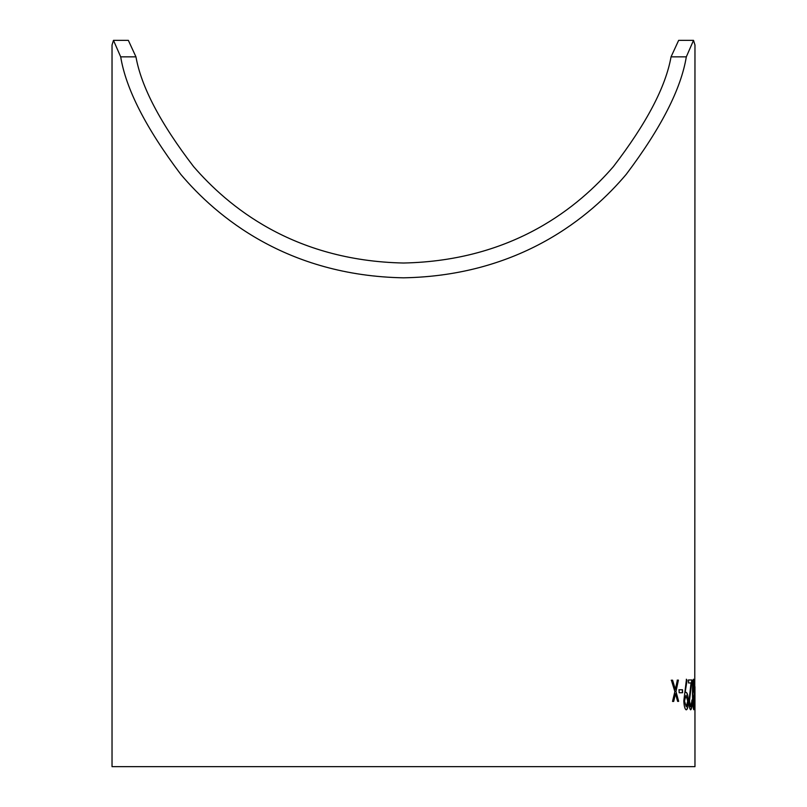 <?xml version="1.0" encoding="UTF-8"?>
<svg xmlns="http://www.w3.org/2000/svg" width="807" height="807" viewBox="0 0 807 807"><rect width="100%" height="100%" fill="white"/><g stroke="black" fill="none" stroke-linecap="round" stroke-linejoin="round"><path stroke-width="1.21" d="M694.948 686.666L694.968 766.65L112.032 766.65L112.032 45L113.474 40.35L120.697 56.863C125.953 88.972 145.966 128.131 180.758 174.332C216.407 216.589 286.727 275.691 403.5 277.82C520.273 275.691 590.593 216.589 626.242 174.332C661.034 128.131 681.047 88.972 686.313 56.863L671.041 56.863C665.714 86.874 646.478 123.481 613.33 166.686C579.466 205.724 514.624 260.722 403.5 263.021C292.376 260.722 227.534 205.724 193.67 166.686C160.522 123.481 141.286 86.874 135.959 56.863L128.343 40.35L113.474 40.35M694.777 686.666L694.968 45L693.526 40.35L686.313 56.863M692.507 694.474C692.356 686.192 692.678 681.098 693.485 679.212C694.161 681.128 694.464 686.222 694.403 694.474L693.748 709.757C692.971 707.86 692.557 702.766 692.507 694.474M688.553 682.964L688.492 679.988L691.962 679.958L689.471 700.91L690.701 706.801L692.073 700.083C692.103 705.994 691.649 709.222 690.711 709.777C689.753 709.393 689.168 706.518 688.956 701.152L691.054 682.944L688.553 682.964M685.294 692.537L686.061 692.305C687.342 692.699 688.078 695.563 688.26 700.9C688.25 706.428 687.604 709.393 686.293 709.817C684.921 709.353 684.094 706.387 683.811 700.91L686.475 679.262L686.999 680.704L685.123 692.537L686.999 680.704M679.07 689.783L682.51 689.743L682.581 692.719L679.161 692.769L679.07 689.783M671.394 680.22L672.594 680.2L675.358 689.38L677.366 680.119L678.405 680.109L675.984 691.549L678.657 701.344L677.618 701.364L675.489 693.727L673.704 701.424L672.524 701.444L674.864 691.569L671.394 680.22M693.526 40.35L678.657 40.35L671.041 56.863M675.358 689.38L672.594 680.2M672.423 680.21L671.222 680.23M673.532 701.424L675.489 693.727M678.485 701.354L675.984 691.549M675.802 691.559L678.233 680.109L677.184 680.13M682.409 692.729L682.329 689.743L678.899 689.793M686.121 709.817C687.423 709.403 688.078 706.428 688.078 700.9C687.897 695.563 687.161 692.699 685.879 692.315M686.818 680.715L686.293 679.262M686.283 706.831L684.346 701.081L686 695.291L687.695 701.051L686.283 706.831L684.518 701.081L686 695.291M690.701 706.801L689.289 700.92L691.781 679.958L688.31 679.988M690.53 709.787C691.468 709.232 691.922 705.994 691.892 700.083M694.161 689.239L693.395 679.373M694.222 694.484L693.536 706.781L692.648 694.494L693.324 682.197L694.403 694.474M693.657 709.585L694.212 701.344M693.717 706.781L692.83 694.484L693.506 682.187M694.736 692.618L694.736 689.642M120.697 56.863L135.959 56.863"/></g></svg>

